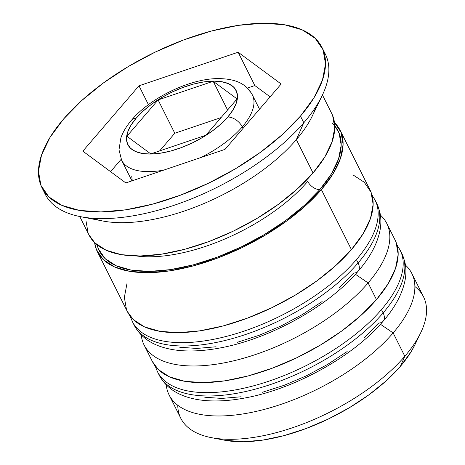 <?xml version="1.0" encoding="UTF-8"?>
<svg xmlns="http://www.w3.org/2000/svg" width="465" height="465" viewBox="0 0 465 465"><rect width="100%" height="100%" fill="white"/><g stroke="black" fill="none" stroke-linecap="round" stroke-linejoin="round"><path stroke-width="0.7" d="M397.011 244.95L400.138 250.118A135.71 61.188 153.4 0 1 381.463 309.597L383.131 312.928A135.71 61.188 -26.6 0 0 401.807 253.448A135.71 61.188 -26.6 0 0 400.917 251.809A135.71 61.188 153.4 0 1 383.131 312.928A12.526 7.614 40.7 0 1 383.201 321.158A12.526 7.614 40.7 0 1 378.661 323.047L364.432 337.549M162.087 378.301A135.71 61.188 -26.6 0 0 263.504 382.933A135.71 61.188 -26.6 0 0 381.463 309.597A135.71 61.188 153.4 0 1 255.419 385.316A135.71 61.188 153.4 0 1 157.443 371.651L159.111 374.982A135.71 61.188 -26.6 0 0 257.093 388.653A135.71 61.188 -26.6 0 0 383.131 312.928L381.463 309.597A135.71 61.188 -26.6 0 0 402.527 257.035M204.751 397.226L221.706 398.424L241.114 396.773M262.225 392.332L284.231 385.27L306.284 375.865L327.534 364.473L347.169 351.534M383.201 321.158A12.526 7.614 -139.3 0 0 383.131 312.928A135.71 61.188 153.4 0 1 265.172 386.264A135.71 61.188 153.4 0 1 163.756 381.637M371.977 194.963L375.104 200.124A135.71 61.188 153.4 0 1 356.428 259.61L358.097 262.94A135.71 61.188 -26.6 0 0 376.772 203.461A135.71 61.188 -26.6 0 0 375.883 201.822A135.71 61.188 153.4 0 1 358.097 262.94A12.526 7.614 40.7 0 1 358.166 271.171A12.526 7.614 40.7 0 1 353.627 273.054L339.398 287.556M137.053 328.313A135.71 61.188 -26.6 0 0 238.469 332.94A135.71 61.188 -26.6 0 0 356.428 259.61A135.71 61.188 153.4 0 1 230.39 335.329A135.71 61.188 153.4 0 1 132.409 321.658L134.077 324.989A135.71 61.188 -26.6 0 0 232.058 338.66A135.71 61.188 -26.6 0 0 358.097 262.94L356.428 259.61A135.71 61.188 -26.6 0 0 377.499 207.041M179.717 347.239L196.672 348.436L216.08 346.78M237.191 342.339L259.197 335.277L281.249 325.872L302.5 314.485L322.135 301.547M358.166 271.171A12.526 7.614 -139.3 0 0 358.097 262.94A135.71 61.188 153.4 0 1 240.138 336.276A135.71 61.188 153.4 0 1 138.721 331.644M307.731 181.408A123.184 55.538 153.4 0 1 136.53 255.994A123.184 55.538 -26.6 0 0 307.731 181.408A10.439 6.341 -139.3 0 0 319.804 189.639A133.624 60.247 153.4 0 1 189.482 265.829A133.624 60.247 153.4 0 1 97.075 244.828L98.318 248.723L105.038 258.54L116.128 265.765L131.153 270.107L149.55 271.403L170.597 269.613L193.498 264.794L217.37 257.133L241.289 246.932L264.341 234.575L285.644 220.544L304.366 205.367L319.804 189.639A10.439 6.341 40.7 0 1 307.731 181.408M124.161 163.889A73.075 32.945 -26.6 0 0 163.697 170.132A73.075 32.945 153.4 0 1 121.661 160.303L118.994 149.817L120.883 137.867C123.068 131.74 126.672 125.783 131.688 119.993C149.66 98.4 188.941 78.934 217.202 78.602C237.911 78.48 247.182 85.403 252.338 94.866A73.075 32.945 153.4 0 1 242.288 126.893A12.526 7.614 -139.3 0 0 227.804 117.011A60.549 27.301 153.4 0 1 150.654 154.06A60.549 27.301 153.4 0 1 136.187 118.162L130.95 125.265L127.677 132.077L126.492 138.326L127.445 143.784L130.485 148.236L135.513 151.503L142.319 153.473L150.654 154.06L160.193 153.252L170.568 151.067L181.385 147.597L192.225 142.976L202.67 137.373L212.325 131.014L220.805 124.138L227.804 117.011L233.035 109.909L236.307 103.096L237.493 96.842L236.546 91.39L233.5 86.938L228.478 83.665L221.666 81.701L213.33 81.108L203.792 81.921L193.417 84.107L182.6 87.577L171.759 92.198L161.314 97.795L151.666 104.154L143.179 111.03L136.187 118.162A12.526 7.614 -139.3 0 0 131.647 120.046A12.526 7.614 40.7 0 1 136.187 118.162A60.549 27.301 153.4 0 1 213.33 81.108A60.549 27.301 153.4 0 1 227.804 117.011A12.526 7.614 40.7 0 1 242.288 126.893A73.075 32.945 -26.6 0 0 249.839 91.279M242.288 126.893L243.032 128.387L242.288 126.893A73.075 32.945 153.4 0 1 200.473 157.676A73.075 32.945 -26.6 0 0 242.288 126.893M169.126 394.977A135.71 61.188 153.4 0 1 166.238 384.863A135.71 61.188 -26.6 0 0 256.831 411.246A135.71 61.188 -26.6 0 0 393.146 332.928A135.71 61.188 153.4 0 1 267.102 408.648A135.71 61.188 153.4 0 1 169.126 394.977L180.804 418.308A135.71 61.188 -26.6 0 0 278.785 431.973A135.71 61.188 -26.6 0 0 404.829 356.254L393.146 332.928L380.457 324.274L393.146 332.928L404.829 356.254L400.359 366.374A123.184 55.538 -26.6 0 0 414.786 345.024L420.72 332.737A135.71 61.188 153.4 0 1 404.829 356.254A135.71 61.188 -26.6 0 0 423.499 296.775L411.821 273.443A135.71 61.188 153.4 0 1 393.146 332.928A135.71 61.188 -26.6 0 0 405.451 265.079A135.71 61.188 153.4 0 1 411.821 273.443M414.873 286.51A135.71 61.188 153.4 0 1 420.72 332.737M144.092 344.989A135.71 61.188 153.4 0 1 141.209 334.876A135.71 61.188 -26.6 0 0 231.797 361.259A135.71 61.188 -26.6 0 0 368.111 282.935A135.71 61.188 153.4 0 1 242.067 358.654A135.71 61.188 153.4 0 1 144.092 344.989L152.433 361.654A135.71 61.188 -26.6 0 0 250.414 375.319A135.71 61.188 -26.6 0 0 376.458 299.6L368.111 282.935L355.423 274.28L368.111 282.935A135.71 61.188 -26.6 0 0 380.417 215.086A135.71 61.188 153.4 0 1 386.787 223.456A135.71 61.188 153.4 0 1 368.111 282.935L376.458 299.6A135.71 61.188 -26.6 0 0 395.128 240.12L386.787 223.456M41.978 187.703L45.314 194.364A156.589 70.604 -26.6 0 0 158.367 210.139A156.589 70.604 -26.6 0 0 303.802 122.766L300.466 116.105A156.589 70.604 153.4 0 1 155.031 203.472A156.589 70.604 153.4 0 1 41.978 187.703A156.589 70.604 153.4 0 1 63.525 119.069L49.988 137.442L41.525 155.06L38.461 171.23L40.914 185.343L48.784 196.846L61.781 205.309L79.393 210.401L100.946 211.924L125.614 209.82L152.45 204.176L180.42 195.201L208.454 183.245L235.47 168.766L260.429 152.317L282.377 134.536L300.466 116.105L313.997 97.726L322.46 80.114L325.523 63.943L323.076 49.831L315.2 38.322L302.209 29.865L284.597 24.773L263.039 23.25L238.371 25.354L211.534 30.998L183.565 39.973L155.531 51.929L128.514 66.408L103.556 82.857L81.613 100.638L63.525 119.069A156.589 70.604 153.4 0 1 208.959 31.701A156.589 70.604 153.4 0 1 322.007 47.471A156.589 70.604 153.4 0 1 300.466 116.105L303.802 122.766L296.35 139.628A135.71 61.188 -26.6 0 0 312.242 116.111L322.14 95.627A156.589 70.604 153.4 0 1 303.802 122.766A156.589 70.604 -26.6 0 0 325.349 54.138A156.589 70.604 -26.6 0 0 323.483 50.9A156.589 70.604 153.4 0 1 322.14 95.627M340.055 130.142A135.71 61.188 153.4 0 0 334.469 122.516L340.979 132.188L343.106 144.417L340.45 158.431L333.114 173.695L321.385 189.621L351.424 249.606A135.71 61.188 -26.6 0 0 370.099 190.127L340.055 130.142A135.71 61.188 153.4 0 1 321.385 189.621L305.708 205.594L286.69 221.003L265.056 235.261L241.643 247.81L217.347 258.168L193.109 265.951L169.847 270.839L148.469 272.664L129.787 271.345L114.524 266.933L103.265 259.598L96.441 249.624L94.604 242.631A135.71 61.188 153.4 0 0 97.359 251.67L127.404 311.66A135.71 61.188 -26.6 0 0 225.38 325.331A135.71 61.188 -26.6 0 0 351.424 249.606L321.385 189.621A135.71 61.188 153.4 0 1 195.341 265.341A135.71 61.188 153.4 0 1 97.359 251.67M316.06 106.439A135.71 61.188 153.4 0 1 296.35 139.628L313.038 172.957A135.71 61.188 -26.6 0 0 331.714 113.477L322.448 94.982M332.58 123.463A133.624 60.247 153.4 0 1 319.804 189.639L331.353 173.962L338.572 158.931L341.188 145.132L339.095 133.089L334.748 125.806M414.949 344.681L411.002 351.918L400.359 366.374L386.13 380.87L368.861 394.861L349.227 407.799L327.976 419.192L305.924 428.596L283.923 435.653L262.812 440.099L243.404 441.75L224.496 440.198M281.151 84.02L225.002 149.375L125.841 182.943L82.834 151.154L138.989 85.798L238.144 52.225L281.151 84.02L225.002 149.375L125.841 182.943L82.834 151.154L138.989 85.798L148.434 104.666L138.989 85.798L238.144 52.225L254.832 85.554L247.368 88.083L254.832 85.554L238.144 52.225L281.151 84.02M79.753 216.51L89.018 235.011A135.71 61.188 -26.6 0 0 186.994 248.676A135.71 61.188 -26.6 0 0 313.038 172.957L296.35 139.628A135.71 61.188 153.4 0 1 92.756 218.259M85.973 220.736L88.094 232.965M88.943 234.86L94.918 242.933L106.177 250.269L121.441 254.681L140.122 256L161.506 254.181L184.762 249.287L209.006 241.509L233.296 231.146L256.709 218.597L278.343 204.344L297.362 188.93L313.038 172.957L324.768 157.031L332.103 141.767L334.759 127.753L332.632 115.523L331.626 113.303M352.935 174.869L364.194 182.199L371.018 192.173L373.145 204.402L370.489 218.422L363.153 233.686L351.424 249.606L335.747 265.585L316.729 280.994L295.095 295.246L271.682 307.795L247.386 318.159L223.148 325.936L199.886 330.83L178.508 332.649L159.826 331.33L144.563 326.918L133.304 319.589L127.329 311.509M126.48 309.614L124.353 297.385L127.009 283.371M152.357 361.503L158.338 369.576L169.597 376.912L184.861 381.323L203.542 382.643L224.921 380.823L248.182 375.929L272.42 368.152L296.717 357.788L320.129 345.239L341.763 330.987L360.782 315.572L376.458 299.6L388.188 283.673L395.523 268.41L398.18 254.396L396.052 242.166L395.047 239.946M80.462 216.655L102.788 220.997A135.71 61.188 -26.6 0 0 296.35 139.628L303.802 122.766A156.589 70.604 153.4 0 1 80.462 216.655A156.589 70.604 153.4 0 1 43.844 190.941M211.267 437.623L224.665 440.227A123.184 55.538 -26.6 0 0 400.359 366.374L404.829 356.254A135.71 61.188 153.4 0 1 211.267 437.623A135.71 61.188 153.4 0 1 177.758 405.248M121.173 159.28L110.554 171.643L121.173 159.28M270.124 96.854L254.832 85.554L270.124 96.854M132.258 180.775L131.7 175.944M213.191 81.276L237.08 98.935L205.885 135.245L150.8 153.898L126.904 136.233L158.1 99.923L213.191 81.276L237.08 98.935L205.885 135.245L150.8 153.898L126.904 136.233L158.1 99.923L174.788 133.252L159.623 150.91L174.788 133.252L158.1 99.923L213.191 81.276L227.577 110.002L213.191 81.276M221.055 117.593L174.788 133.252L221.055 117.593M400.138 250.118L404.556 260.731C406.143 266.846 406.329 273.246 405.125 279.93C402.463 293.63 395.14 307.394 383.154 321.21C353.853 356.033 295.356 388.659 245.706 397.831C233.174 400.249 221.491 401.266 210.651 400.877C201.444 400.545 193.115 399.115 185.663 396.575C173.3 392.361 164.447 385.165 159.111 374.982M155.182 366.054L157.443 371.651M375.104 200.124L379.521 210.744C381.108 216.859 381.294 223.258 380.091 229.943C377.429 243.643 370.105 257.401 358.126 271.223C328.825 306.04 270.322 338.665 220.672 347.843C208.14 350.261 196.457 351.278 185.616 350.889C176.409 350.558 168.08 349.122 160.628 346.588C148.265 342.374 139.413 335.172 134.077 324.989M130.148 316.066L132.409 321.658M252.338 94.866L259.517 109.199M322.007 47.471L325.349 54.138M121.661 160.303L131.961 180.873"/></g></svg>
